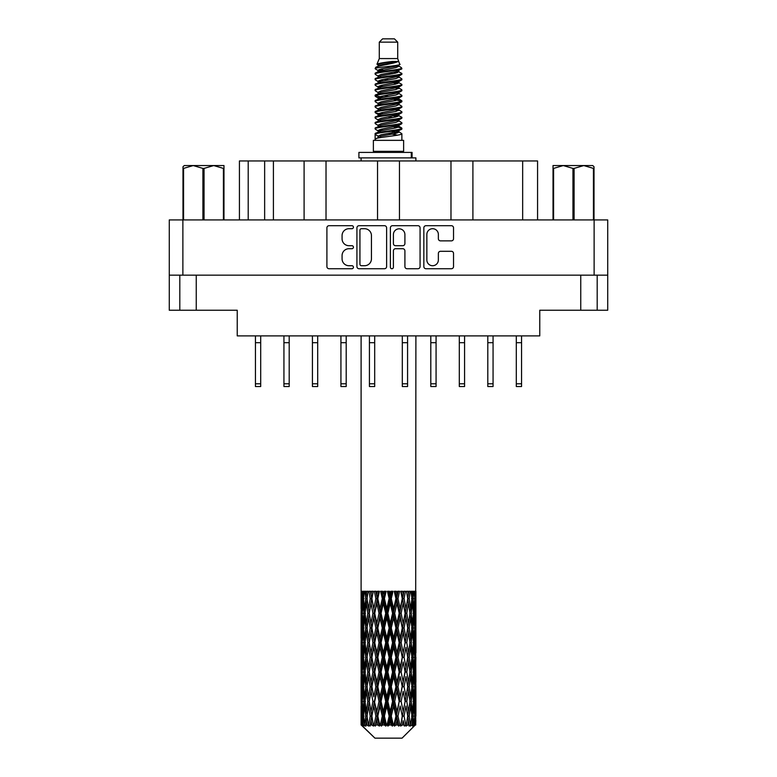 <?xml version="1.0" encoding="UTF-8"?>
<svg xmlns="http://www.w3.org/2000/svg" width="777" height="777" viewBox="0 0 777 777"><rect width="100%" height="100%" fill="white"/><g stroke="black" fill="none" stroke-linecap="round" stroke-linejoin="round"><path stroke-width="1.17" d="M426.855 259.965A5.76 5.76 0 0 0 432.614 265.724A5.76 5.76 0 0 0 438.364 259.965L438.364 253.457A2.156 2.156 0 0 1 440.52 251.301L451.388 251.301A2.156 2.156 0 0 1 453.535 253.457L453.535 266.579A2.156 2.156 0 0 1 451.388 268.735L425.99 268.735A2.156 2.156 0 0 1 423.844 266.579L423.844 227.846A2.156 2.156 0 0 1 425.99 225.699L451.388 225.699A2.156 2.156 0 0 1 453.535 227.846L453.535 238.714A2.156 2.156 0 0 1 451.388 240.87L440.52 240.87A2.156 2.156 0 0 1 438.364 238.714L438.364 234.469A5.76 5.76 0 0 0 432.614 228.71A5.76 5.76 0 0 0 426.855 234.469L426.855 259.965M391.89 268.735A1.505 1.505 0 0 0 393.395 267.23L393.395 250.874A2.156 2.156 0 0 1 395.551 248.718L402.758 248.718A2.156 2.156 0 0 1 404.904 250.874L404.904 266.579A2.156 2.156 0 0 0 407.061 268.735L417.929 268.735A2.156 2.156 0 0 0 420.075 266.579L420.075 227.846A2.156 2.156 0 0 0 417.929 225.699L392.531 225.699A2.156 2.156 0 0 0 390.384 227.846L390.384 267.23A1.505 1.505 0 0 0 391.89 268.735M386.616 266.579L386.616 227.846A2.156 2.156 0 0 0 384.469 225.699L359.071 225.699A2.156 2.156 0 0 0 356.925 227.846L356.925 266.579A2.156 2.156 0 0 0 359.071 268.735L384.469 268.735A2.156 2.156 0 0 0 386.616 266.579M607.721 275.165L169.279 275.165L169.279 219.92L607.721 219.92L607.721 310.237L580.749 310.237L580.749 275.165M348.96 228.71L351.923 228.71A1.505 1.505 0 0 0 353.428 227.205A1.505 1.505 0 0 0 351.923 225.699L329.06 225.699A2.156 2.156 0 0 0 326.903 227.846L326.903 266.579A2.156 2.156 0 0 0 329.06 268.735L351.923 268.735A1.505 1.505 0 0 0 353.428 267.23A1.505 1.505 0 0 0 351.923 265.724L348.96 265.724A6.886 6.886 0 0 1 342.074 258.838L342.074 255.604A6.886 6.886 0 0 1 348.96 248.718L351.923 248.718A1.505 1.505 0 0 0 353.428 247.212A1.505 1.505 0 0 0 351.923 245.707L348.96 245.707A6.886 6.886 0 0 1 342.074 238.821L342.074 235.596A6.886 6.886 0 0 1 348.96 228.71M450.981 219.92L450.981 160.956L399.465 160.956L399.465 219.92M304.098 219.92L304.098 160.956L273.407 160.956L273.407 219.92M377.535 219.92L377.535 160.956L326.019 160.956L326.019 219.92M169.279 275.165L169.279 310.237L179.808 310.237L179.808 275.165M196.251 275.165L196.251 310.237L237.238 310.237L237.238 335.887L539.762 335.887L539.762 310.237L580.749 310.237M597.192 275.165L597.192 310.237L597.192 275.165M196.251 310.237L179.808 310.237M239.433 219.92L239.433 160.956L273.407 160.956M522.659 219.92L522.659 160.956L472.902 160.956L472.902 219.92M522.659 160.956L537.567 160.956L537.567 219.92M326.019 160.956L304.098 160.956M399.465 160.956L377.535 160.956M472.902 160.956L450.981 160.956M361.441 228.71A1.505 1.505 0 0 0 359.936 230.215L359.936 264.209A1.505 1.505 0 0 0 361.441 265.724L364.559 265.724A6.886 6.886 0 0 0 371.445 258.838L371.445 235.596A6.886 6.886 0 0 0 364.559 228.71L361.441 228.71M404.904 234.576A5.76 5.76 0 0 0 399.155 228.817A5.76 5.76 0 0 0 393.395 234.576L393.395 243.56A2.156 2.156 0 0 0 395.551 245.707L402.758 245.707A2.156 2.156 0 0 0 404.904 243.56L404.904 234.576M521.561 335.887L521.561 386.528L516.307 386.528L516.307 335.887M521.561 342.686L516.307 342.686M374.689 335.887L374.689 386.528L369.425 386.528L369.425 335.887M374.689 342.686L369.425 342.686M317.696 335.887L317.696 386.528L312.432 386.528L312.432 335.887M317.696 342.686L312.432 342.686M346.192 335.887L346.192 386.528L340.928 386.528L340.928 335.887M346.192 342.686L340.928 342.686M289.199 335.887L289.199 386.528L283.935 386.528L283.935 335.887M289.199 342.686L283.935 342.686M260.693 335.887L260.693 386.528L255.439 386.528L255.439 335.887M260.693 342.686L255.439 342.686M493.065 335.887L493.065 386.528L487.801 386.528L487.801 335.887M493.065 342.686L487.801 342.686M436.072 335.887L436.072 386.528L430.808 386.528L430.808 335.887M436.072 342.686L430.808 342.686M464.568 335.887L464.568 386.528L459.304 386.528L459.304 335.887M464.568 342.686L459.304 342.686M407.575 335.887L407.575 386.528L402.311 386.528L402.311 335.887M407.575 342.686L402.311 342.686M184.266 165.559L182.983 166.764L182.983 168.405L182.983 166.764L184.266 165.559L193.23 165.559L183.557 168.405L183.557 219.92M182.983 219.92L182.983 168.405L183.557 168.405M223.407 219.92L223.407 168.405L213.733 165.559L223.98 165.559L223.98 219.92M223.407 168.405L223.98 168.405M202.914 219.92L202.914 168.405L193.23 165.559L213.733 165.559L204.05 168.405L204.05 219.92M202.914 168.405L204.05 168.405M193.23 165.559L214.442 165.559M379.293 42.143L397.707 42.143L394.415 38.85L382.585 38.85L379.293 42.143L379.293 58.576L376.962 64.209L378.885 65.55M397.707 42.143L397.707 58.576L379.293 58.576M403.622 140.346L373.378 140.346L373.378 151.311L403.622 151.311L403.622 140.346M376.991 151.311L376.991 152.409M400.009 151.311L400.009 152.409M398.038 61.47L381.138 64.87L375.505 67.735C375.34 65.851 394.395 63.811 398.038 61.47L392.307 61.47C383.848 62.432 378.729 63.345 376.962 64.209M375.505 67.735L375.466 69.017L378.885 71.037M397.707 58.576L399.805 64.569L395.862 66.239L381.138 68.978L378.098 70.348L378.525 70.843M400.038 64.209C401.175 65.802 374.66 67.259 375.126 68.638M401.495 67.735L401.874 68.638L400.854 68.638L401.495 67.735L398.475 65.744L398.902 66.239L395.862 67.609L378.525 71.222L375.126 73.426L375.466 74.505L378.525 76.331M395.872 126.515L401.874 128.234C402.7 130.06 374.3 131.886 375.126 133.712L375.126 134.402L378.098 136.111L378.098 137.238M398.115 125.835L398.902 126.525L395.862 127.894L381.138 130.633L375.126 133.712M401.874 128.234L401.534 129.303L395.862 132.003L381.138 134.742L378.098 136.111M401.874 128.924C402.7 130.75 374.3 132.576 375.126 134.402L375.126 140.346M401.874 133.712C402.7 135.538 374.3 137.374 375.126 139.2L381.138 136.111L395.862 133.372L398.902 132.003L398.475 131.507L401.874 133.712L401.874 140.346M400.854 68.638C396.212 70.231 374.31 71.834 375.126 73.426M375.126 74.116C374.3 72.29 402.7 70.464 401.874 68.638L395.862 71.717L381.138 74.456L378.098 75.825L378.098 77.195M395.872 70.348L401.874 73.426C402.7 75.252 374.3 77.088 375.126 78.914L375.466 79.982L378.885 81.993M398.475 71.222L398.902 71.717L395.862 73.087L381.138 75.825L375.126 78.914M401.874 73.426L401.534 74.505L398.475 76.331L381.138 79.934L378.098 81.313L378.525 81.808M401.874 74.116C402.7 75.942 374.3 77.768 375.126 79.594M398.475 76.7L401.874 78.914C402.7 80.74 374.3 82.566 375.126 84.392L375.466 85.46L378.885 87.471M398.902 75.825L398.902 77.195L395.862 78.564L381.138 81.313L375.126 84.392M401.874 78.914L401.534 79.982L398.475 81.808L381.138 85.421L378.098 86.791L378.525 87.286M401.874 79.594C402.7 81.42 374.3 83.246 375.126 85.072M398.902 81.313L398.902 82.683L401.874 84.392C402.7 86.218 374.3 88.044 375.126 89.87L375.466 90.938L378.525 92.764M398.902 82.683L395.862 84.052L381.138 86.791L375.126 89.87M401.874 84.392L401.534 85.46L398.475 87.286L381.138 90.899L378.098 92.269L378.098 93.638M401.874 85.072C402.7 86.898 374.3 88.733 375.126 90.559M398.115 87.471L401.874 89.87C402.7 91.696 374.3 93.522 375.126 95.348L375.466 96.426L378.885 98.436M398.475 87.665L398.902 88.16L395.862 89.53L381.138 92.269L375.126 95.348M401.874 89.87L401.534 90.938L398.475 92.764L381.138 96.377L378.098 97.747L378.525 98.252M401.874 90.559C402.7 92.385 374.3 94.211 375.126 96.037M398.475 93.143L401.874 95.348C402.7 97.174 374.3 99.009 375.126 100.835L375.466 101.904L378.885 103.914M398.902 92.269L398.902 93.638L395.862 95.008L381.138 97.747L375.126 100.835M401.874 95.348L401.534 96.426L398.475 98.252L381.138 101.865L378.098 103.234L378.525 103.729M401.874 96.037C402.7 97.863 374.3 99.689 375.126 101.515M398.115 98.436L401.874 100.835C402.7 102.661 374.3 104.487 375.126 106.313L375.466 107.381L378.525 109.207M398.475 98.621L398.902 99.116L395.862 100.486L381.138 103.234L375.126 106.313M401.874 100.835L401.534 101.904L398.475 103.729L381.138 107.343L378.098 108.712L378.098 110.081M401.874 101.515C402.7 103.341 374.3 105.167 375.126 107.003M398.475 104.099L401.874 106.313C402.7 108.139 374.3 109.965 375.126 111.791L375.466 112.859L381.128 114.19M398.902 103.234L398.902 104.604L395.862 105.973L381.138 108.712L375.126 111.791M401.874 106.313L401.534 107.381L398.475 109.207L381.138 112.82L378.098 114.19L378.885 114.879M401.874 107.003C402.7 108.829 374.3 110.655 375.126 112.48M398.115 109.392L401.874 111.791C402.7 113.617 374.3 115.443 375.126 117.269L375.466 118.347L378.525 120.173M398.475 109.586L398.902 110.081L395.862 111.451L381.138 114.19L375.126 117.269M401.874 111.791L401.534 112.859L398.475 114.685L381.138 118.298L378.098 119.668L378.098 121.037M401.874 112.48C402.7 114.306 374.3 116.132 375.126 117.958M395.872 114.19L401.874 117.269C402.7 119.104 374.3 120.93 375.126 122.756L375.466 123.825L378.525 125.651M398.475 115.064L398.902 115.559L395.862 116.929L381.138 119.668L375.126 122.756M401.874 117.269L401.534 118.347L398.475 120.173L381.138 123.786L378.098 125.155L378.098 126.525M401.874 117.958C402.7 119.784 374.3 121.61 375.126 123.436M398.475 120.542L401.874 122.756C402.7 124.582 374.3 126.408 375.126 128.234L375.466 129.303L378.885 131.313M398.902 119.668L398.902 121.037L395.862 122.407L381.138 125.155L375.126 128.234M401.874 122.756L401.534 123.825L398.475 125.651L381.138 129.264L378.098 130.633L378.525 131.128M401.874 123.436C402.7 125.262 374.3 127.098 375.126 128.924M379.555 69.406L383.012 69.949M378.448 69.891L381.128 70.348M393.988 72.115L397.445 72.659M379.555 80.371L383.012 80.915M395.872 82.673L398.552 83.129M378.448 80.857L381.128 81.313M393.988 83.071L397.445 83.615M379.555 85.849L383.012 86.393M395.872 88.16L398.552 88.607M378.448 86.334L381.128 86.791M375.398 95.697L383.012 97.358M395.872 99.116L398.552 99.573M378.448 97.3L381.128 97.756M393.988 99.514L401.602 101.175M395.872 110.081L398.552 110.528M379.555 113.248L383.012 113.792M395.872 115.559L398.552 116.016M393.988 115.958L397.445 116.501M393.988 126.913L397.445 127.457M379.555 129.691L383.012 130.235M391.161 131.313L398.552 132.449M378.448 130.177L381.128 130.633M393.988 132.401L397.445 132.945M415.821 720.386L415.646 724.999L415.287 716.112L415.685 706.021L415.724 724.999M415.899 691.336L415.899 711.538L415.88 686.751L415.685 696.833L415.287 686.751L415.685 676.641L415.88 686.751M415.88 657.371L415.685 667.472L415.287 657.371L415.685 647.26L415.899 682.157L415.802 672.047L414.597 672.047M415.899 632.575L415.899 652.777L415.88 627.991L415.685 638.102L415.287 627.991L415.685 617.9L415.88 627.991L415.899 603.195L415.899 623.407M361.101 335.887L361.101 608.712L361.198 598.62L362.403 598.62M415.899 335.887L415.685 608.712L415.598 591.278L415.044 594.036L414.869 591.278L414.209 591.278L414.753 598.62L413.976 608.712L413.014 598.62L413.733 591.278L412.82 591.278L412.509 594.036L412.198 591.278L411.043 591.278L411.975 598.62L410.664 608.712L409.197 598.62L410.285 591.278L408.916 591.278L408.479 594.036L408.022 591.278L406.458 591.278L407.721 598.62L405.963 608.712L404.079 598.62L405.468 591.278L403.729 591.278L403.185 594.036L402.632 591.278L400.747 591.278L402.263 598.62L400.165 608.712L397.979 598.62L399.582 591.278L397.581 591.278L396.969 594.036L396.348 591.278L394.269 591.278L395.94 598.62L393.638 608.712L391.287 598.62L392.997 591.278L390.87 591.278L390.219 594.036L389.578 591.278L387.422 591.278L389.151 598.62L386.781 608.712L384.421 598.62L386.14 591.278L384.003 591.278L383.362 594.036L382.731 591.278L380.652 591.278L382.313 598.62L380.031 608.712L377.816 598.62L379.419 591.278L377.418 591.278L376.835 594.036L376.253 591.278L374.368 591.278L375.874 598.62L373.815 608.712L371.872 598.62L373.281 591.278L371.532 591.278L371.037 594.036L370.542 591.278L368.968 591.278L370.221 598.62L368.521 608.712L366.977 598.62L368.084 591.278L366.715 591.278L366.336 594.036L365.957 591.278L364.801 591.278L365.714 598.62L364.491 608.712L363.442 598.62L364.18 591.278L363.267 591.278L363.024 594.036L362.791 591.278L362.131 591.278L362.645 598.62L361.956 608.712L361.81 591.278L361.315 594.036L361.101 591.278L361.198 598.62M415.899 591.278L415.899 603.195M411.548 598.62L413.014 598.62L413.607 604.623M412.198 591.278L412.257 591.783M408.022 591.278L408.479 594.036L407.672 598.62L409.197 598.62L410.509 607.585M399.184 613.306L396.969 623.407L394.687 613.306L396.969 603.195L399.184 613.306L399.699 613.306L396.629 598.62L397.979 598.62L400.165 608.712L402.263 598.62L404.079 598.62L405.963 608.712L405.264 613.306L401.175 591.278M402.632 591.278L403.273 593.579M402.263 598.62L402.02 597.406M396.348 591.278L396.969 594.036L396.629 598.62L395.037 591.278M392.579 613.306L390.219 623.407L387.849 613.306L390.219 603.195L392.579 613.306L393.434 613.306L393.638 608.712L395.94 598.62L396.629 598.62L396.969 603.195M389.578 591.278L390.151 598.62L388.5 591.278M385.713 613.306L383.362 623.407L381.06 613.306L383.362 603.195L385.713 613.306L386.849 613.306L386.781 608.712L389.112 598.484M384.46 598.484L383.566 598.62L381.954 591.278M382.731 591.278L383.362 603.195M378.214 600.456L380.031 608.712L382.303 598.572M376.253 591.278L377.301 598.62L375.825 591.278M372.921 613.306L371.037 623.407L369.279 613.306L371.037 603.195L372.921 613.306L374.407 613.306L373.815 608.712L375.874 598.62L377.301 598.62L376.835 603.195L379.021 613.306L376.835 623.407L374.737 613.306L376.835 603.195M370.542 591.278L371.736 598.62L370.493 591.278M367.803 613.306L366.336 623.407L365.025 613.306L366.336 603.195L367.803 613.306L369.328 613.306L368.521 608.712L370.221 598.62L371.736 598.62L371.037 603.195M364.743 606.458L365.714 598.62L367.22 598.62L366.336 594.036M362.47 600.932L362.645 598.62L364.044 598.62M361.12 613.306L361.315 603.195L361.713 613.306L361.315 623.407L361.12 613.306L361.179 638.412M402.059 738.15L415.277 724.999L402.059 738.15L374.941 738.15L361.208 724.999L361.315 720.697L361.451 724.999L362.781 726.097L361.888 724.999L361.47 716.112L361.956 706.021L362.645 716.112L361.888 724.999M370.221 657.371L368.521 667.472L366.977 657.371L368.521 647.26L370.221 657.371L371.736 657.371L371.037 661.965L372.921 672.047L371.037 682.157L369.279 672.047L371.736 657.371L369.279 642.686L371.037 632.575L372.921 642.686L371.037 652.777L369.901 646.357M370.221 686.751L368.521 696.833L366.977 686.751L368.521 676.641L370.221 686.751L371.736 686.751L369.901 697.756L371.037 691.336L372.921 701.427L371.037 711.538L369.279 701.427L371.736 686.751L369.901 675.718M361.616 595.24L361.315 594.036M362.432 610.683L361.956 608.712M361.616 602L361.315 603.195M361.713 613.306L363.024 613.306M361.616 624.601L361.315 623.407M361.198 627.991L362.403 627.991M361.12 642.686L361.315 632.575L361.713 642.686L361.315 652.777L361.12 642.686L361.12 672.047L361.315 661.965L361.713 672.047L361.315 682.157L361.12 672.047M361.47 627.991L361.956 617.9L362.645 627.991L361.956 638.102L361.47 627.991M362.247 613.306L363.024 603.195L363.986 613.306L363.024 623.407L362.247 613.306M363.626 596.687L363.024 594.036M365.18 611.994L364.491 608.712M363.626 600.563L363.024 603.195M363.986 613.306L365.452 613.306M363.626 626.048L363.024 623.407M362.432 615.938L361.956 617.9M362.645 627.991L364.044 627.991M362.432 640.063L361.956 638.102M361.616 631.371L361.315 632.575M361.713 642.686L363.024 642.686M361.198 657.371L362.403 657.371M361.616 653.981L361.315 652.777M361.47 657.371L361.956 647.26L362.645 657.371L361.956 667.472L361.47 657.371M362.247 642.686L363.024 632.575L363.986 642.686L363.024 652.777L362.247 642.686M363.442 627.991L364.491 617.9L365.714 627.991L364.491 638.102L363.442 627.991M367.22 598.62L366.336 603.195M365.714 627.991L367.22 627.991L366.336 623.407M365.18 614.626L364.491 617.9M365.18 641.375L364.491 638.102M363.626 629.924L363.024 632.575M363.986 642.686L365.452 642.686M363.626 655.429L363.024 652.777M362.432 645.308L361.956 647.26M362.645 657.371L364.044 657.371M361.616 660.761L361.315 661.965M361.713 672.047L363.024 672.047M362.432 669.434L361.956 667.472M361.179 676.32L361.12 701.427L361.315 691.336L361.713 701.427L361.315 711.538L361.12 701.427M361.198 686.751L362.403 686.751M361.616 683.362L361.315 682.157M362.247 672.047L363.024 661.965L363.986 672.047L363.024 682.157L362.247 672.047M363.442 657.371L364.491 647.26L365.714 657.371L364.491 667.472L363.442 657.371M365.025 642.686L366.336 632.575L367.803 642.686L366.336 652.777L365.025 642.686M366.977 627.991L368.521 617.9L370.221 627.991L368.521 638.102L366.977 627.991M371.872 598.62L373.038 591.278L371.532 591.278M374.737 613.306L371.736 598.62L369.901 609.634M370.221 627.991L371.736 627.991L369.901 616.987M371.872 627.991L373.815 617.9L375.874 627.991L373.815 638.102L371.037 623.407M369.328 613.306L368.521 617.9M367.803 642.686L369.328 642.686L368.521 638.102M367.22 627.991L366.336 632.575M365.714 657.371L367.22 657.371L366.336 652.777M365.18 643.997L364.491 647.26M365.18 670.736L364.491 667.472M363.626 659.314L363.024 661.965M363.986 672.047L365.452 672.047M361.47 686.751L361.956 676.641L362.645 686.751L361.956 696.833L361.47 686.751M362.432 674.669L361.956 676.641M362.645 686.751L364.044 686.751M363.626 684.809L363.024 682.157M361.616 690.131L361.315 691.336M361.713 701.427L363.024 701.427M362.432 698.805L361.956 696.833M361.179 705.71L361.208 724.999M361.198 716.112L362.403 716.112M361.616 712.742L361.315 711.538M363.442 686.751L364.491 676.641L365.714 686.751L364.491 696.833L363.442 686.751M365.025 672.047L366.336 661.965L367.803 672.047L366.336 682.157L365.025 672.047M377.816 598.62L377.301 598.62L378.817 591.278L377.418 591.278M379.021 613.306L380.371 613.306L377.301 598.62L373.815 617.9M381.06 613.306L380.371 613.306L380.031 608.712M375.874 627.991L377.301 627.991L374.407 613.306L371.037 632.575M377.816 627.991L380.031 617.9L382.313 627.991L380.031 638.102L377.816 627.991L377.301 627.991L376.835 623.407M372.921 642.686L374.407 642.686L371.736 627.991L369.901 639.015M374.737 642.686L376.835 632.575L379.021 642.686L376.835 652.777L373.815 638.102M371.872 657.371L371.037 652.777L371.736 657.371L374.407 642.686L373.815 647.26L375.874 657.371L373.815 667.472L371.872 657.371L373.815 647.26M369.328 642.686L368.521 647.26M367.803 672.047L369.328 672.047L368.521 667.472M367.22 657.371L366.336 661.965M365.714 686.751L367.22 686.751L366.336 682.157M365.18 673.368L364.491 676.641M362.247 701.427L363.024 691.336L363.986 701.427L363.024 711.538L362.247 701.427M363.626 688.694L363.024 691.336M363.986 701.427L365.452 701.427M365.18 700.116L364.491 696.833M362.432 704.049L361.956 706.021M362.645 716.112L364.044 716.112M363.626 714.18L363.024 711.538M414.695 724.999L415.646 724.999M361.616 719.502L361.315 720.697M365.025 701.427L366.336 691.336L367.803 701.427L366.336 711.538L365.025 701.427M362.033 724.999L363.306 726.097L362.665 724.999L363.024 720.697L363.413 724.999L364.957 726.097L363.442 716.112L364.491 706.021L365.714 716.112L364.627 724.999L365.977 726.097L366.336 720.697L366.938 724.999L368.609 726.097L366.977 716.112L368.521 706.021L370.221 716.112L368.725 724.999L370.066 726.097L371.037 720.697L371.824 724.999L373.523 726.097L371.872 716.112L373.815 706.021L375.874 716.112L374.058 724.999L375.31 726.097L376.835 720.697L377.748 724.999L379.37 726.097L379.759 724.999L377.816 716.112L380.031 706.021L382.313 716.112L380.303 724.999L381.39 726.097L382.381 724.999L383.362 720.697L384.353 724.999L385.79 726.097L386.49 724.999L384.421 716.112L386.781 706.021L389.151 716.112L387.063 724.999L387.908 726.097L389.219 724.999L390.219 720.697L391.219 724.999L392.385 726.097L393.356 724.999L391.287 716.112L393.638 706.021L395.94 716.112L393.92 724.999L394.463 726.097L396.008 724.999L396.969 720.697L397.921 724.999L398.727 726.097L399.912 724.999L397.979 716.112L400.165 706.021L402.263 716.112L400.65 726.097L402.321 724.999L403.185 720.697L404.438 726.097L405.749 724.999L404.079 716.112L405.963 706.021L407.721 716.112L406.07 726.097L407.77 724.999L408.479 720.697L409.139 726.097L410.499 724.999L409.197 716.112L410.664 706.021L411.975 716.112L410.392 726.097L412.014 724.999L412.509 720.697L412.548 726.097L413.869 724.999L413.014 716.112L413.976 706.021L414.753 716.112L414.083 724.999L413.325 726.097L414.772 724.999L415.044 720.697L415.277 724.999L414.772 724.999M361.451 724.999L374.941 738.15M412.985 724.999L412.014 724.999M409.149 724.999L407.77 724.999M404.021 724.999L402.321 724.999M400.427 724.999L399.912 724.999M397.921 724.999L396.008 724.999M393.92 724.999L393.356 724.999M391.219 724.999L389.219 724.999M387.063 724.999L386.49 724.999M384.353 724.999L382.381 724.999M380.303 724.999L379.759 724.999M377.748 724.999L375.932 724.999M374.058 724.999L373.572 724.999M371.824 724.999L370.27 724.999M366.938 724.999L365.753 724.999M363.413 724.999L362.665 724.999M387.849 613.306L386.849 613.306L383.566 598.62L385.207 591.278L384.003 591.278M382.313 598.62L383.566 598.62L380.371 613.306L380.031 617.9M382.313 627.991L383.566 627.991L380.371 613.306L376.835 632.575M384.421 627.991L386.781 617.9L389.151 627.991L386.781 638.102L384.421 627.991L383.566 627.991L383.362 623.407M379.021 642.686L380.371 642.686L377.301 627.991L374.407 642.686L377.301 657.371L376.835 652.777M381.06 642.686L383.362 632.575L385.713 642.686L383.362 652.777L381.06 642.686L380.371 642.686L380.031 638.102M375.874 657.371L377.301 657.371L376.835 661.965L379.021 672.047L376.835 682.157L374.737 672.047L376.835 661.965M372.921 672.047L374.407 672.047L371.736 657.371L369.901 668.385M374.737 672.047L373.815 667.472M371.872 686.751L373.815 676.641L375.874 686.751L373.815 696.833L371.037 682.157M369.328 672.047L368.521 676.641M367.803 701.427L369.328 701.427L368.521 696.833M367.22 686.751L366.336 691.336M365.18 702.748L364.491 706.021M365.714 716.112L367.22 716.112L366.336 711.538M363.626 718.055L363.024 720.697M377.816 657.371L380.031 647.26L382.313 657.371L380.031 667.472L377.816 657.371L377.301 657.371L380.371 642.686L380.031 647.26M391.287 598.62L390.151 598.62L390.219 603.195M394.687 613.306L393.434 613.306L390.151 598.62L391.802 591.278L390.87 591.278M389.151 598.62L390.151 598.62L386.849 613.306L386.781 617.9M389.151 627.991L390.151 627.991L386.849 613.306L383.566 627.991L383.362 632.575M391.287 627.991L393.638 617.9L395.94 627.991L393.638 638.102L391.287 627.991L390.151 627.991L390.219 623.407M385.713 642.686L386.849 642.686L383.566 627.991L380.371 642.686L383.566 657.371L383.362 652.777M387.849 642.686L390.219 632.575L392.579 642.686L390.219 652.777L387.849 642.686L386.849 642.686L386.781 638.102M382.313 657.371L383.566 657.371L383.362 661.965L385.713 672.047L383.362 682.157L381.06 672.047L383.362 661.965M379.021 672.047L380.371 672.047L377.301 657.371L373.815 676.641M381.06 672.047L380.371 672.047L380.031 667.472M375.874 686.751L377.301 686.751L374.407 672.047L371.736 686.751L373.815 696.833M377.816 686.751L380.031 676.641L382.313 686.751L380.031 696.833L377.816 686.751L377.301 686.751L376.835 682.157M372.921 701.427L374.407 701.427L373.815 706.021M370.221 716.112L371.736 716.112L369.901 705.108M371.872 716.112L371.037 711.538M369.328 701.427L368.521 706.021M367.22 716.112L366.336 720.697M374.737 701.427L376.835 691.336L379.021 701.427L376.835 711.538L374.407 701.427L377.301 686.751L376.835 691.336M384.421 657.371L386.781 647.26L389.151 657.371L386.781 667.472L384.421 657.371L383.566 657.371L386.849 642.686L386.781 647.26M401.126 613.306L403.185 603.195L405.128 613.306L403.185 623.407L401.126 613.306L399.699 613.306L400.165 608.712M395.94 627.991L396.629 627.991L393.434 613.306L393.638 617.9M397.979 627.991L400.165 617.9L402.263 627.991L400.165 638.102L397.979 627.991L396.629 627.991L396.969 623.407M392.579 642.686L393.434 642.686L390.151 627.991L390.219 632.575M394.687 642.686L396.969 632.575L399.184 642.686L396.969 652.777L394.687 642.686L393.434 642.686L393.638 638.102M389.151 657.371L390.151 657.371L386.849 642.686L398.183 591.278M391.287 657.371L393.638 647.26L395.94 657.371L393.638 667.472L391.287 657.371L390.151 657.371L390.219 652.777M385.713 672.047L386.849 672.047L383.566 657.371L380.371 672.047L380.031 676.641M387.849 672.047L390.219 661.965L392.579 672.047L390.219 682.157L387.849 672.047L386.849 672.047L386.781 667.472M382.313 686.751L383.566 686.751L380.371 672.047L377.301 686.751L380.371 701.427L380.031 696.833M384.421 686.751L386.781 676.641L389.151 686.751L386.781 696.833L384.421 686.751L383.566 686.751L383.362 682.157M379.021 701.427L380.371 701.427L380.031 706.021M375.874 716.112L377.301 716.112L374.407 701.427L371.037 720.697M377.816 716.112L377.301 716.112L376.835 711.538M373.523 726.097L371.736 716.112L370.066 726.097M381.06 701.427L383.362 691.336L385.713 701.427L383.362 711.538L381.06 701.427L380.371 701.427L383.566 686.751L383.362 691.336M402.263 627.991L399.699 613.306L403.185 594.036M405.468 591.278L403.962 591.278L402.593 598.62L403.185 603.195M405.128 613.306L407.721 627.991L405.963 638.102L404.079 627.991L405.963 617.9L407.099 624.319L405.264 613.306L407.099 602.282M404.079 627.991L402.593 627.991L403.185 623.407M399.184 642.686L399.699 642.686L396.629 627.991L399.699 613.306L400.165 617.9M401.126 642.686L403.185 632.575L405.128 642.686L403.185 652.777L401.126 642.686L399.699 642.686L400.165 638.102M395.94 657.371L396.629 657.371L393.434 642.686L396.629 627.991L396.969 632.575M397.979 657.371L400.165 647.26L402.263 657.371L400.165 667.472L397.979 657.371L396.629 657.371L396.969 652.777M392.579 672.047L393.434 672.047L390.151 657.371L393.434 642.686L393.638 647.26M394.687 672.047L396.969 661.965L399.184 672.047L396.969 682.157L394.687 672.047L393.434 672.047L393.638 667.472M389.151 686.751L390.151 686.751L386.849 672.047L390.151 657.371L390.219 661.965M391.287 686.751L393.638 676.641L395.94 686.751L393.638 696.833L391.287 686.751L390.151 686.751L390.219 682.157M385.713 701.427L386.849 701.427L383.566 686.751L386.849 672.047L386.781 676.641M387.849 701.427L390.219 691.336L392.579 701.427L390.219 711.538L387.849 701.427L386.849 701.427L386.781 696.833M382.313 716.112L383.566 716.112L380.371 701.427L376.835 720.697M384.421 716.112L383.566 716.112L383.362 711.538M379.37 726.097L377.301 716.112L375.31 726.097M406.779 613.306L408.479 603.195L410.023 613.306L408.479 623.407L406.779 613.306L405.264 613.306L402.593 627.991L403.185 632.575M407.099 594.959L406.546 591.54M411.286 613.306L412.509 603.195L413.558 613.306L412.509 623.407L411.286 613.306L409.78 613.306L410.664 608.712M407.672 598.62L408.479 603.195M409.197 627.991L410.664 617.9L411.975 627.991L410.664 638.102L409.197 627.991L407.672 627.991L408.479 623.407M405.128 642.686L402.593 627.991L399.699 642.686L400.165 647.26M406.779 642.686L408.479 632.575L410.023 642.686L408.479 652.777L406.779 642.686L405.264 642.686L405.963 638.102M402.263 657.371L399.699 642.686L396.629 657.371L396.969 661.965M404.079 657.371L405.963 647.26L407.721 657.371L405.963 667.472L404.079 657.371L402.593 657.371L403.185 652.777M399.184 672.047L399.699 672.047L396.629 657.371L393.434 672.047L393.638 676.641M401.126 672.047L403.185 661.965L405.128 672.047L403.185 682.157L401.126 672.047L399.699 672.047L400.165 667.472M395.94 686.751L396.629 686.751L393.434 672.047L390.151 686.751L390.219 691.336M397.979 686.751L400.165 676.641L402.263 686.751L400.165 696.833L397.979 686.751L396.629 686.751L396.969 682.157M392.579 701.427L393.434 701.427L390.151 686.751L386.849 701.427L386.781 706.021M394.687 701.427L396.969 691.336L399.184 701.427L396.969 711.538L394.687 701.427L393.434 701.427L393.638 696.833M389.151 716.112L390.151 716.112L386.849 701.427L383.566 716.112L383.362 720.697M391.287 716.112L390.151 716.112L390.219 711.538M385.79 726.097L383.566 716.112L381.39 726.097M411.82 597.309L412.509 594.036M413.374 611.363L413.976 608.712M411.82 599.931L412.509 603.195M411.82 626.67L412.509 623.407M409.78 613.306L410.664 617.9M411.286 642.686L412.509 632.575L413.558 642.686L412.509 652.777L411.286 642.686L409.78 642.686L410.664 638.102M407.672 627.991L408.479 632.575M407.099 653.69L405.963 647.26M409.197 657.371L410.664 647.26L411.975 657.371L410.664 667.472L409.197 657.371L407.672 657.371L408.479 652.777M405.128 672.047L403.185 661.965M406.779 672.047L408.479 661.965L410.023 672.047L408.479 682.157L406.779 672.047L405.264 672.047L405.963 667.472M402.263 686.751L400.165 676.641M404.079 686.751L405.963 676.641L407.721 686.751L405.963 696.833L404.079 686.751L402.593 686.751L403.185 682.157M399.184 701.427L399.699 701.427L396.629 686.751L396.969 691.336M401.126 701.427L403.185 691.336L405.128 701.427L403.185 711.538L401.126 701.427L399.699 701.427L400.165 696.833M395.94 716.112L396.629 716.112L393.434 701.427L393.638 706.021M397.979 716.112L396.629 716.112L396.969 711.538M392.385 726.097L390.151 716.112L390.219 720.697M413.014 627.991L413.976 617.9L414.753 627.991L413.976 638.102L413.014 627.991L411.548 627.991M414.355 613.306L415.044 603.195L415.044 623.407L414.355 613.306L412.956 613.306M414.568 596.008L415.044 594.036M415.287 598.62L413.976 598.62M415.384 609.916L415.685 608.712M414.568 601.243L415.044 603.195M414.568 625.368L415.044 623.407M413.374 615.248L413.976 617.9M413.374 640.743L413.976 638.102M411.82 629.302L412.509 632.575M411.82 656.05L412.509 652.777M409.78 642.686L410.664 647.26M411.286 672.047L412.509 661.965L413.558 672.047L412.509 682.157L411.286 672.047L409.78 672.047L410.664 667.472M407.672 657.371L408.479 661.965M407.099 683.08L405.963 676.641M409.197 686.751L410.664 676.641L411.975 686.751L410.664 696.833L409.197 686.751L407.672 686.751L408.479 682.157M405.128 701.427L403.185 691.336M406.779 701.427L408.479 691.336L410.023 701.427L408.479 711.538L406.779 701.427L405.264 701.427L405.963 696.833M402.263 716.112L400.165 706.021M404.079 716.112L402.593 716.112L403.185 711.538M398.727 726.097L396.629 716.112L396.969 720.697M413.014 657.371L413.976 647.26L414.753 657.371L413.976 667.472L413.014 657.371L411.548 657.371M414.355 642.686L415.044 632.575L415.044 652.777L414.355 642.686L412.956 642.686M415.802 613.306L414.597 613.306M415.384 616.695L415.685 617.9M415.287 627.991L413.976 627.991M415.384 639.306L415.685 638.102M414.568 630.613L415.044 632.575M414.568 654.739L415.044 652.777M413.374 644.628L413.976 647.26M413.374 670.114L413.976 667.472M411.82 658.682L412.509 661.965M411.82 685.44L412.509 682.157M409.78 672.047L410.664 676.641M411.286 701.427L412.509 691.336L413.558 701.427L412.509 711.538L411.286 701.427L409.78 701.427L410.664 696.833M407.672 686.751L408.479 691.336M407.099 712.451L405.963 706.021M409.197 716.112L407.672 716.112L408.479 711.538M404.438 726.097L403.185 720.697M413.014 686.751L413.976 676.641L414.753 686.751L413.976 696.833L413.014 686.751L411.548 686.751M414.355 672.047L415.044 661.965L415.044 682.157L414.355 672.047L412.956 672.047M415.802 642.686L414.597 642.686M415.384 646.066L415.685 647.26M415.287 657.371L413.976 657.371M415.384 668.676L415.685 667.472M414.568 659.994L415.044 661.965M414.568 684.129L415.044 682.157M413.374 673.989L413.976 676.641M413.374 699.485L413.976 696.833M411.82 688.063L412.509 691.336M411.82 714.801L412.509 711.538M409.78 701.427L410.664 706.021M407.672 716.112L408.479 720.697M414.355 701.427L415.044 691.336L415.044 711.538L414.355 701.427L412.956 701.427M415.384 675.436L415.685 676.641M415.287 686.751L413.976 686.751M415.384 698.037L415.685 696.833M414.568 689.374L415.044 691.336M414.568 713.5L415.044 711.538M413.374 703.37L413.976 706.021M413.014 716.112L411.548 716.112M411.82 717.424L412.509 720.697M415.802 701.427L414.597 701.427M415.88 716.112L415.899 711.538M415.384 704.817L415.685 706.021M415.287 716.112L413.976 716.112M414.568 718.735L415.044 720.697M392.307 61.47L381.138 63.5L378.098 64.87L378.525 65.365M398.552 113.743L398.475 114.685M388.5 133.372L397.445 135.169M384.518 79.254L388.5 79.934M378.525 131.507L378.098 132.003L378.098 130.633M388.5 73.087L392.482 73.776M398.552 97.3L398.902 99.116M388.5 116.929L392.482 117.618M384.518 95.697L388.5 96.377M378.525 115.064L378.098 115.559L378.098 114.19M395.872 130.633L398.475 131.507M406.07 726.097L407.099 719.784M400.65 726.097L407.099 690.423M394.463 726.097L407.099 661.042M415.598 591.278L414.345 591.278M387.908 726.097L399.699 672.047L407.099 631.662M413.733 591.278L412.305 591.278M410.285 591.278L408.77 591.278M392.997 591.278L391.802 591.278M386.14 591.278L385.207 591.278M379.419 591.278L378.817 591.278M368.23 591.278L366.715 591.278M364.695 591.278L363.267 591.278M362.665 591.278L361.402 591.278M358.906 157.886L358.906 152.409L412.063 152.409L412.063 157.886L358.906 157.886M415.899 160.956L415.899 157.886L412.063 157.886M361.101 157.886L361.101 160.956M594.016 166.764L592.734 165.559L594.016 166.764L594.016 219.92M593.443 219.92L593.443 168.405L583.77 165.559L592.734 165.559M593.443 168.405L594.016 168.405M572.95 219.92L572.95 168.405L563.267 165.559L583.77 165.559L574.086 168.405L574.086 219.92M572.95 168.405L574.086 168.405M553.02 219.92L553.02 165.559L563.267 165.559L553.593 168.405L553.593 219.92M553.02 168.405L553.593 168.405M560.363 165.559L563.267 165.559M583.77 165.559L584.576 165.559M182.877 219.92L182.877 275.165M594.123 275.165L594.123 219.92M248.203 160.956L248.203 219.92M264.646 219.92L264.646 160.956M521.561 383.789L516.307 383.789M374.689 383.789L369.425 383.789M317.696 383.789L312.432 383.789M346.192 383.789L340.928 383.789M289.199 383.789L283.935 383.789M260.693 383.789L255.439 383.789M493.065 383.789L487.801 383.789M436.072 383.789L430.808 383.789M464.568 383.789L459.304 383.789M407.575 383.789L402.311 383.789M411.305 157.886L411.305 152.409M361.101 617.9L361.101 638.102M361.101 647.26L361.101 667.472M361.101 676.641L361.101 696.833M361.101 706.021L361.101 724.999M378.098 64.87L378.098 66.239M398.902 70.348L398.902 71.717M378.098 86.791L378.098 88.16M378.098 97.747L378.098 99.116M398.902 114.19L398.902 115.559M398.902 125.155L398.902 126.525M398.475 126.02L401.534 127.846M375.466 112.859L378.525 114.685M398.902 64.87L398.902 66.239M378.098 70.348L378.098 71.717M378.098 81.313L378.098 82.683M398.902 86.791L398.902 88.16M378.098 103.234L378.098 104.604M398.902 108.712L398.902 110.081M398.902 130.633L398.902 132.003"/></g></svg>
